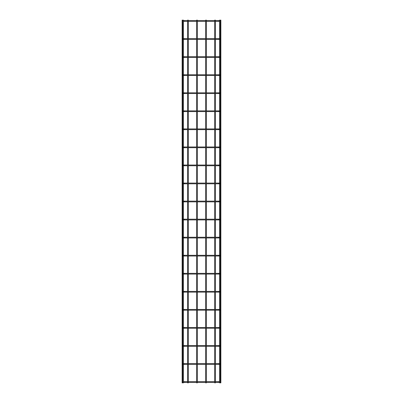 <?xml version="1.0" encoding="UTF-8"?>
<svg xmlns="http://www.w3.org/2000/svg" width="403" height="403" viewBox="0 0 403 403"><rect width="100%" height="100%" fill="white"/><g stroke="black" fill="none" stroke-linecap="round" stroke-linejoin="round"><path stroke-width="0.6" d="M183.446 381.676L219.554 381.676M219.554 382.397L183.446 382.397M183.446 20.15L182.136 20.15L182.136 382.85L183.446 382.85L183.446 20.15M188.322 20.603L188.322 20.15L187.596 20.15L187.596 20.603M188.322 21.324L188.322 38.653M188.322 39.378L188.322 56.707M188.322 57.433L188.322 74.762M188.322 75.487L188.322 92.816M188.322 93.536L188.322 110.87M188.322 111.591L188.322 128.925M188.322 129.645L188.322 146.979M188.322 147.7L188.322 165.034M188.322 165.754L188.322 183.083M188.322 183.808L188.322 201.137M188.322 201.863L188.322 219.192M188.322 219.917L188.322 237.246M188.322 237.966L188.322 255.301M188.322 256.021L188.322 273.355M188.322 274.075L188.322 291.409M188.322 292.13L188.322 309.464M188.322 310.184L188.322 327.513M188.322 328.238L188.322 345.567M188.322 346.293L188.322 363.622M188.322 364.347L188.322 381.676M188.322 382.397L188.322 382.85L187.596 382.85L187.596 382.397M219.554 20.15L220.864 20.15L220.864 382.85L219.554 382.85L219.554 20.15M183.083 364.347A0.363 0.363 0 0 0 183.446 363.985A0.363 0.363 0 0 0 183.083 363.622M219.917 363.622A0.363 0.363 0 0 0 219.554 363.985A0.363 0.363 0 0 0 219.917 364.347M183.446 363.622L219.554 363.622M219.554 364.347L183.446 364.347M183.083 346.293A0.363 0.363 0 0 0 183.446 345.93A0.363 0.363 0 0 0 183.083 345.567M219.917 345.567A0.363 0.363 0 0 0 219.554 345.93A0.363 0.363 0 0 0 219.917 346.293M183.446 345.567L219.554 345.567M219.554 346.293L183.446 346.293M183.083 328.238A0.363 0.363 0 0 0 183.446 327.876A0.363 0.363 0 0 0 183.083 327.513M219.917 327.513A0.363 0.363 0 0 0 219.554 327.876A0.363 0.363 0 0 0 219.917 328.238M183.446 327.513L219.554 327.513M219.554 328.238L183.446 328.238M183.083 310.184A0.363 0.363 0 0 0 183.446 309.821A0.363 0.363 0 0 0 183.083 309.464M219.917 309.464A0.363 0.363 0 0 0 219.554 309.821A0.363 0.363 0 0 0 219.917 310.184M183.446 309.464L219.554 309.464M219.554 310.184L183.446 310.184M183.083 292.13A0.363 0.363 0 0 0 183.446 291.767A0.363 0.363 0 0 0 183.083 291.409M219.917 291.409A0.363 0.363 0 0 0 219.554 291.767A0.363 0.363 0 0 0 219.917 292.13M183.446 291.409L219.554 291.409M219.554 292.13L183.446 292.13M183.083 274.075A0.363 0.363 0 0 0 183.446 273.713A0.363 0.363 0 0 0 183.083 273.355M219.917 273.355A0.363 0.363 0 0 0 219.554 273.713A0.363 0.363 0 0 0 219.917 274.075M183.446 273.355L219.554 273.355M219.554 274.075L183.446 274.075M183.083 256.021A0.363 0.363 0 0 0 183.446 255.663A0.363 0.363 0 0 0 183.083 255.301M219.917 255.301A0.363 0.363 0 0 0 219.554 255.663A0.363 0.363 0 0 0 219.917 256.021M183.446 255.301L219.554 255.301M219.554 256.021L183.446 256.021M183.083 237.966A0.363 0.363 0 0 0 183.446 237.609A0.363 0.363 0 0 0 183.083 237.246M219.917 237.246A0.363 0.363 0 0 0 219.554 237.609A0.363 0.363 0 0 0 219.917 237.966M183.446 237.246L219.554 237.246M219.554 237.966L183.446 237.966M183.083 219.917A0.363 0.363 0 0 0 183.446 219.554A0.363 0.363 0 0 0 183.083 219.192M219.917 219.192A0.363 0.363 0 0 0 219.554 219.554A0.363 0.363 0 0 0 219.917 219.917M183.446 219.192L219.554 219.192M219.554 219.917L183.446 219.917M183.083 201.863A0.363 0.363 0 0 0 183.446 201.5A0.363 0.363 0 0 0 183.083 201.137M219.917 201.137A0.363 0.363 0 0 0 219.554 201.5A0.363 0.363 0 0 0 219.917 201.863M183.446 201.137L219.554 201.137M219.554 201.863L183.446 201.863M183.083 183.808A0.363 0.363 0 0 0 183.446 183.446A0.363 0.363 0 0 0 183.083 183.083M219.917 183.083A0.363 0.363 0 0 0 219.554 183.446A0.363 0.363 0 0 0 219.917 183.808M183.446 183.083L219.554 183.083M219.554 183.808L183.446 183.808M183.083 165.754A0.363 0.363 0 0 0 183.446 165.391A0.363 0.363 0 0 0 183.083 165.034M219.917 165.034A0.363 0.363 0 0 0 219.554 165.391A0.363 0.363 0 0 0 219.917 165.754M183.446 165.034L219.554 165.034M219.554 165.754L183.446 165.754M183.083 147.7A0.363 0.363 0 0 0 183.446 147.337A0.363 0.363 0 0 0 183.083 146.979M219.917 146.979A0.363 0.363 0 0 0 219.554 147.337A0.363 0.363 0 0 0 219.917 147.7M183.446 146.979L219.554 146.979M219.554 147.7L183.446 147.7M183.083 129.645A0.363 0.363 0 0 0 183.446 129.287A0.363 0.363 0 0 0 183.083 128.925M219.917 128.925A0.363 0.363 0 0 0 219.554 129.287A0.363 0.363 0 0 0 219.917 129.645M183.446 128.925L219.554 128.925M219.554 129.645L183.446 129.645M183.083 111.591A0.363 0.363 0 0 0 183.446 111.233A0.363 0.363 0 0 0 183.083 110.87M219.917 110.87A0.363 0.363 0 0 0 219.554 111.233A0.363 0.363 0 0 0 219.917 111.591M183.446 110.87L219.554 110.87M219.554 111.591L183.446 111.591M183.083 93.536A0.363 0.363 0 0 0 183.446 93.179A0.363 0.363 0 0 0 183.083 92.816M219.917 92.816A0.363 0.363 0 0 0 219.554 93.179A0.363 0.363 0 0 0 219.917 93.536M183.446 92.816L219.554 92.816M219.554 93.536L183.446 93.536M183.083 75.487A0.363 0.363 0 0 0 183.446 75.124A0.363 0.363 0 0 0 183.083 74.762M219.917 74.762A0.363 0.363 0 0 0 219.554 75.124A0.363 0.363 0 0 0 219.917 75.487M183.446 74.762L219.554 74.762M219.554 75.487L183.446 75.487M183.083 57.433A0.363 0.363 0 0 0 183.446 57.07A0.363 0.363 0 0 0 183.083 56.707M219.917 56.707A0.363 0.363 0 0 0 219.554 57.07A0.363 0.363 0 0 0 219.917 57.433M183.446 56.707L219.554 56.707M219.554 57.433L183.446 57.433M183.083 39.378A0.363 0.363 0 0 0 183.446 39.015A0.363 0.363 0 0 0 183.083 38.653M219.917 38.653A0.363 0.363 0 0 0 219.554 39.015A0.363 0.363 0 0 0 219.917 39.378M183.446 38.653L219.554 38.653M219.554 39.378L183.446 39.378M183.446 20.603L219.554 20.603M219.554 21.324L183.446 21.324M197.349 20.603L197.349 20.15L196.624 20.15L196.624 20.603M197.349 21.324L197.349 38.653M197.349 39.378L197.349 56.707M197.349 57.433L197.349 74.762M197.349 75.487L197.349 92.816M197.349 93.536L197.349 110.87M197.349 111.591L197.349 128.925M197.349 129.645L197.349 146.979M197.349 147.7L197.349 165.034M197.349 165.754L197.349 183.083M197.349 183.808L197.349 201.137M197.349 201.863L197.349 219.192M197.349 219.917L197.349 237.246M197.349 237.966L197.349 255.301M197.349 256.021L197.349 273.355M197.349 274.075L197.349 291.409M197.349 292.13L197.349 309.464M197.349 310.184L197.349 327.513M197.349 328.238L197.349 345.567M197.349 346.293L197.349 363.622M197.349 364.347L197.349 381.676M197.349 382.397L197.349 382.85L196.624 382.85L196.624 382.397M206.376 20.603L206.376 20.15L205.651 20.15L205.651 20.603M206.376 21.324L206.376 38.653M206.376 39.378L206.376 56.707M206.376 57.433L206.376 74.762M206.376 75.487L206.376 92.816M206.376 93.536L206.376 110.87M206.376 111.591L206.376 128.925M206.376 129.645L206.376 146.979M206.376 147.7L206.376 165.034M206.376 165.754L206.376 183.083M206.376 183.808L206.376 201.137M206.376 201.863L206.376 219.192M206.376 219.917L206.376 237.246M206.376 237.966L206.376 255.301M206.376 256.021L206.376 273.355M206.376 274.075L206.376 291.409M206.376 292.13L206.376 309.464M206.376 310.184L206.376 327.513M206.376 328.238L206.376 345.567M206.376 346.293L206.376 363.622M206.376 364.347L206.376 381.676M206.376 382.397L206.376 382.85L205.651 382.85L205.651 382.397M215.404 20.603L215.404 20.15L214.678 20.15L214.678 20.603M215.404 21.324L215.404 38.653M215.404 39.378L215.404 56.707M215.404 57.433L215.404 74.762M215.404 75.487L215.404 92.816M215.404 93.536L215.404 110.87M215.404 111.591L215.404 128.925M215.404 129.645L215.404 146.979M215.404 147.7L215.404 165.034M215.404 165.754L215.404 183.083M215.404 183.808L215.404 201.137M215.404 201.863L215.404 219.192M215.404 219.917L215.404 237.246M215.404 237.966L215.404 255.301M215.404 256.021L215.404 273.355M215.404 274.075L215.404 291.409M215.404 292.13L215.404 309.464M215.404 310.184L215.404 327.513M215.404 328.238L215.404 345.567M215.404 346.293L215.404 363.622M215.404 364.347L215.404 381.676M215.404 382.397L215.404 382.85L214.678 382.85L214.678 382.397M184.529 381.676L184.529 382.397M218.471 381.676L218.471 382.397M184.529 363.622L184.529 364.347M218.471 363.622L218.471 364.347M184.529 345.567L184.529 346.293M218.471 345.567L218.471 346.293M184.529 327.513L184.529 328.238M218.471 327.513L218.471 328.238M184.529 309.464L184.529 310.184M218.471 309.464L218.471 310.184M184.529 291.409L184.529 292.13M218.471 291.409L218.471 292.13M184.529 273.355L184.529 274.075M218.471 273.355L218.471 274.075M184.529 255.301L184.529 256.021M218.471 255.301L218.471 256.021M184.529 237.246L184.529 237.966M218.471 237.246L218.471 237.966M184.529 219.192L184.529 219.917M218.471 219.192L218.471 219.917M184.529 201.137L184.529 201.863M218.471 201.137L218.471 201.863M184.529 183.083L184.529 183.808M218.471 183.083L218.471 183.808M184.529 165.034L184.529 165.754M218.471 165.034L218.471 165.754M184.529 146.979L184.529 147.7M218.471 146.979L218.471 147.7M184.529 128.925L184.529 129.645M218.471 128.925L218.471 129.645M184.529 110.87L184.529 111.591M218.471 110.87L218.471 111.591M184.529 92.816L184.529 93.536M218.471 92.816L218.471 93.536M184.529 74.762L184.529 75.487M218.471 74.762L218.471 75.487M184.529 56.707L184.529 57.433M218.471 56.707L218.471 57.433M184.529 38.653L184.529 39.378M218.471 38.653L218.471 39.378M184.529 20.603L184.529 21.324M218.471 20.603L218.471 21.324M182.725 20.15L182.725 382.85M187.596 21.324L187.596 38.653M187.596 39.378L187.596 56.707M187.596 57.433L187.596 74.762M187.596 75.487L187.596 92.816M187.596 93.536L187.596 110.87M187.596 111.591L187.596 128.925M187.596 129.645L187.596 146.979M187.596 147.7L187.596 165.034M187.596 165.754L187.596 183.083M187.596 183.808L187.596 201.137M187.596 201.863L187.596 219.192M187.596 219.917L187.596 237.246M187.596 237.966L187.596 255.301M187.596 256.021L187.596 273.355M187.596 274.075L187.596 291.409M187.596 292.13L187.596 309.464M187.596 310.184L187.596 327.513M187.596 328.238L187.596 345.567M187.596 346.293L187.596 363.622M187.596 364.347L187.596 381.676M220.275 20.15L220.275 382.85M196.624 21.324L196.624 38.653M196.624 39.378L196.624 56.707M196.624 57.433L196.624 74.762M196.624 75.487L196.624 92.816M196.624 93.536L196.624 110.87M196.624 111.591L196.624 128.925M196.624 129.645L196.624 146.979M196.624 147.7L196.624 165.034M196.624 165.754L196.624 183.083M196.624 183.808L196.624 201.137M196.624 201.863L196.624 219.192M196.624 219.917L196.624 237.246M196.624 237.966L196.624 255.301M196.624 256.021L196.624 273.355M196.624 274.075L196.624 291.409M196.624 292.13L196.624 309.464M196.624 310.184L196.624 327.513M196.624 328.238L196.624 345.567M196.624 346.293L196.624 363.622M196.624 364.347L196.624 381.676M205.651 21.324L205.651 38.653M205.651 39.378L205.651 56.707M205.651 57.433L205.651 74.762M205.651 75.487L205.651 92.816M205.651 93.536L205.651 110.87M205.651 111.591L205.651 128.925M205.651 129.645L205.651 146.979M205.651 147.7L205.651 165.034M205.651 165.754L205.651 183.083M205.651 183.808L205.651 201.137M205.651 201.863L205.651 219.192M205.651 219.917L205.651 237.246M205.651 237.966L205.651 255.301M205.651 256.021L205.651 273.355M205.651 274.075L205.651 291.409M205.651 292.13L205.651 309.464M205.651 310.184L205.651 327.513M205.651 328.238L205.651 345.567M205.651 346.293L205.651 363.622M205.651 364.347L205.651 381.676M214.678 21.324L214.678 38.653M214.678 39.378L214.678 56.707M214.678 57.433L214.678 74.762M214.678 75.487L214.678 92.816M214.678 93.536L214.678 110.87M214.678 111.591L214.678 128.925M214.678 129.645L214.678 146.979M214.678 147.7L214.678 165.034M214.678 165.754L214.678 183.083M214.678 183.808L214.678 201.137M214.678 201.863L214.678 219.192M214.678 219.917L214.678 237.246M214.678 237.966L214.678 255.301M214.678 256.021L214.678 273.355M214.678 274.075L214.678 291.409M214.678 292.13L214.678 309.464M214.678 310.184L214.678 327.513M214.678 328.238L214.678 345.567M214.678 346.293L214.678 363.622M214.678 364.347L214.678 381.676"/></g></svg>
